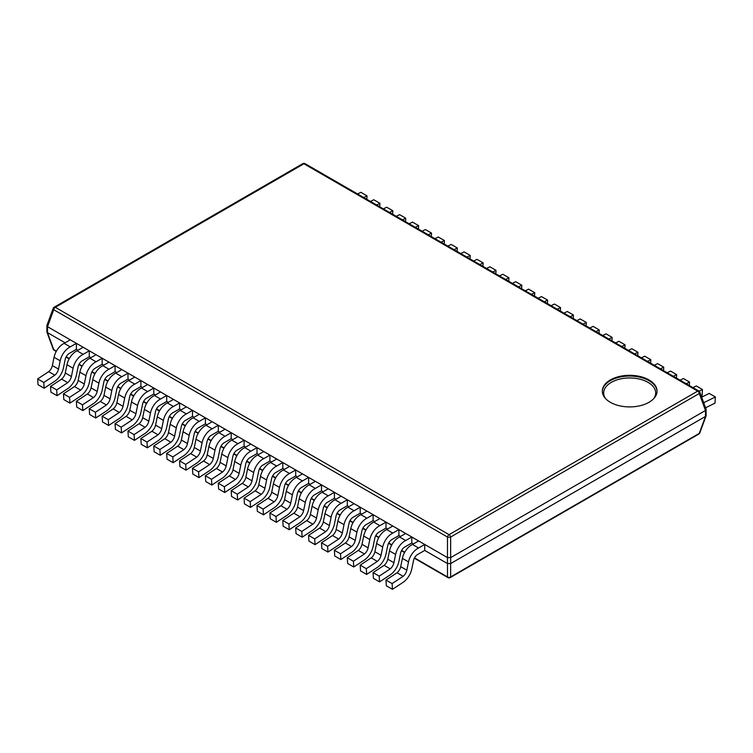 <?xml version="1.0" encoding="UTF-8"?>
<svg xmlns="http://www.w3.org/2000/svg" width="753" height="753" viewBox="0 0 753 753"><rect width="100%" height="100%" fill="white"/><g stroke="black" fill="none" stroke-linecap="round" stroke-linejoin="round"><path stroke-width="1.13" d="M78.001 350.239L76.392 349.307L69.944 353.035A6.156 3.558 120 0 0 69.389 353.308A6.156 3.558 120 0 0 65.182 359.463L63.487 367.746A14.119 8.151 -60 0 1 55.43 380.802L44.135 388.228L38.008 384.689L37.65 378.938L43.778 382.477L44.135 388.228M54.065 357.27L60.193 360.809A13.469 7.775 120 0 1 69.389 347.349A13.469 7.775 120 0 1 70.264 346.888L64.137 343.349A13.469 7.775 120 0 0 63.261 343.81A13.469 7.775 120 0 0 54.065 357.27L52.371 365.544A6.815 3.934 -60 0 1 48.71 371.662L37.65 378.938M90.906 357.694L89.296 356.762L82.839 360.48A6.156 3.558 120 0 0 82.293 360.762A6.156 3.558 120 0 0 78.086 366.918L76.392 375.192A14.119 8.151 -60 0 1 68.325 388.247L57.04 395.673L50.912 392.134L50.555 386.393L56.682 389.932L57.04 395.673M66.97 364.716L73.097 368.255A13.469 7.775 120 0 1 82.293 354.795A13.469 7.775 120 0 1 83.169 354.334L77.041 350.794A13.469 7.775 120 0 0 76.166 351.256A13.469 7.775 120 0 0 66.97 364.716L65.276 372.989A6.815 3.934 -60 0 1 61.605 379.117L50.555 386.393M103.801 365.139L102.192 364.207L95.744 367.935A6.156 3.558 120 0 0 95.189 368.208A6.156 3.558 120 0 0 90.991 374.363L89.296 382.646A14.119 8.151 -60 0 1 81.23 395.692L69.944 403.128L63.817 399.589L63.45 393.838L69.577 397.377L69.944 403.128M79.865 372.161L85.993 375.7A13.469 7.775 120 0 1 95.189 362.24A13.469 7.775 120 0 1 96.073 361.788L89.946 358.249A13.469 7.775 120 0 0 89.061 358.701A13.469 7.775 120 0 0 79.865 372.161L78.171 380.444A6.815 3.934 -60 0 1 74.509 386.562L63.45 393.838M116.706 372.584L115.096 371.653L108.639 375.38A6.156 3.558 120 0 0 108.093 375.653A6.156 3.558 120 0 0 103.886 381.809L102.192 390.092A14.119 8.151 -60 0 1 94.134 403.147L82.839 410.573L76.712 407.034L76.354 401.283L82.482 404.822L82.839 410.573M92.77 379.616L98.897 383.145A13.469 7.775 120 0 1 108.093 369.695A13.469 7.775 120 0 1 108.969 369.234L102.841 365.694A13.469 7.775 120 0 0 101.966 366.156A13.469 7.775 120 0 0 92.77 379.616L91.075 387.889A6.815 3.934 -60 0 1 87.414 394.007L76.354 401.283M129.61 380.039L127.991 379.107L121.544 382.825A6.156 3.558 120 0 0 120.998 383.108A6.156 3.558 120 0 0 116.79 389.263L115.096 397.537A14.119 8.151 -60 0 1 107.03 410.592L95.744 418.019L89.616 414.479L89.249 408.738L95.386 412.277L95.744 418.019M105.674 387.061L111.802 390.6A13.469 7.775 120 0 1 120.998 377.14A13.469 7.775 120 0 1 121.873 376.679L115.746 373.14A13.469 7.775 120 0 0 114.87 373.601A13.469 7.775 120 0 0 105.674 387.061L103.98 395.334A6.815 3.934 -60 0 1 100.309 401.462L89.249 408.738M142.505 387.484L140.896 386.553L134.448 390.28A6.156 3.558 120 0 0 133.893 390.553A6.156 3.558 120 0 0 129.685 396.709L127.991 404.982A14.119 8.151 -60 0 1 119.934 418.037L108.639 425.473L102.512 421.934L102.154 416.183L108.281 419.722L108.639 425.473M118.569 394.506L124.697 398.045A13.469 7.775 120 0 1 133.893 384.585A13.469 7.775 120 0 1 134.768 384.124L128.641 380.594A13.469 7.775 120 0 0 127.765 381.046A13.469 7.775 120 0 0 118.569 394.506L116.875 402.789A6.815 3.934 -60 0 1 113.214 408.907L102.154 416.183M155.41 394.93L153.8 393.998L147.343 397.725A6.156 3.558 120 0 0 146.797 397.998A6.156 3.558 120 0 0 142.59 404.154L140.896 412.437A14.119 8.151 -60 0 1 132.829 425.492L121.544 432.919L115.416 429.379L115.058 423.628L121.186 427.167L121.544 432.919M131.474 401.961L137.601 405.49A13.469 7.775 120 0 1 146.797 392.04A13.469 7.775 120 0 1 147.673 391.579L141.545 388.04A13.469 7.775 120 0 0 140.67 388.501A13.469 7.775 120 0 0 131.474 401.961L129.78 410.234A6.815 3.934 -60 0 1 126.118 416.353L115.058 423.628M168.314 402.375L166.695 401.453L160.248 405.17A6.156 3.558 120 0 0 159.702 405.453A6.156 3.558 120 0 0 155.494 411.609L153.8 419.882A14.119 8.151 -60 0 1 145.734 432.937L134.448 440.364L128.321 436.825L127.954 431.083L134.081 434.622L134.448 440.364M144.369 409.406L150.496 412.945A13.469 7.775 120 0 1 159.702 399.485A13.469 7.775 120 0 1 160.577 399.024L154.45 395.485A13.469 7.775 120 0 0 153.565 395.946A13.469 7.775 120 0 0 144.369 409.406L142.675 417.68A6.815 3.934 -60 0 1 139.013 423.798L127.954 431.083M181.209 409.83L179.6 408.898L173.152 412.625A6.156 3.558 120 0 0 172.597 412.898A6.156 3.558 120 0 0 168.39 419.054L166.695 427.327A14.119 8.151 -60 0 1 158.638 440.383L147.343 447.819L141.216 444.279L140.858 438.528L146.986 442.067L147.343 447.819M157.273 416.851L163.401 420.39A13.469 7.775 120 0 1 172.597 406.931A13.469 7.775 120 0 1 173.472 406.469L167.345 402.94A13.469 7.775 120 0 0 166.469 403.392A13.469 7.775 120 0 0 157.273 416.851L155.579 425.134A6.815 3.934 -60 0 1 151.918 431.253L140.858 438.528M194.114 417.275L192.504 416.343L186.047 420.07A6.156 3.558 120 0 0 185.502 420.343A6.156 3.558 120 0 0 181.294 426.499L179.6 434.782A14.119 8.151 -60 0 1 171.533 447.837L160.248 455.264L154.12 451.725L153.763 445.974L159.89 449.513L160.248 455.264M170.178 424.306L176.306 427.836A13.469 7.775 120 0 1 185.502 414.385A13.469 7.775 120 0 1 186.377 413.924L180.249 410.385A13.469 7.775 120 0 0 179.374 410.846A13.469 7.775 120 0 0 170.178 424.306L168.484 432.58A6.815 3.934 -60 0 1 164.813 438.698L153.763 445.974M207.009 424.72L205.4 423.798L198.952 427.516A6.156 3.558 120 0 0 198.397 427.798A6.156 3.558 120 0 0 194.189 433.954L192.504 442.227A14.119 8.151 -60 0 1 184.438 455.283L173.152 462.709L167.025 459.17L166.658 453.428L172.785 456.958L173.152 462.709M183.073 431.751L189.201 435.29A13.469 7.775 120 0 1 198.397 421.831A13.469 7.775 120 0 1 199.281 421.369L193.154 417.83A13.469 7.775 120 0 0 192.269 418.291A13.469 7.775 120 0 0 183.073 431.751L181.379 440.025A6.815 3.934 -60 0 1 177.717 446.143L166.658 453.428M219.914 432.175L218.304 431.243L211.847 434.97A6.156 3.558 120 0 0 211.301 435.243A6.156 3.558 120 0 0 207.094 441.399L205.4 449.673A14.119 8.151 -60 0 1 197.333 462.728L186.047 470.164L179.92 466.625L179.562 460.874L185.69 464.413L186.047 470.164M195.978 439.197L202.105 442.736A13.469 7.775 120 0 1 211.301 429.276A13.469 7.775 120 0 1 212.177 428.815L206.049 425.285A13.469 7.775 120 0 0 205.174 425.737A13.469 7.775 120 0 0 195.978 439.197L194.283 447.48A6.815 3.934 -60 0 1 190.622 453.598L179.562 460.874M232.818 439.62L231.199 438.688L224.752 442.416A6.156 3.558 120 0 0 224.206 442.689A6.156 3.558 120 0 0 219.998 448.844L218.304 457.127A14.119 8.151 -60 0 1 210.238 470.183L198.952 477.609L192.824 474.07L192.457 468.319L198.585 471.858L198.952 477.609M208.882 446.642L215.01 450.181A13.469 7.775 120 0 1 224.206 436.731A13.469 7.775 120 0 1 225.081 436.269L218.954 432.73A13.469 7.775 120 0 0 218.078 433.191A13.469 7.775 120 0 0 208.882 446.642L207.188 454.925A6.815 3.934 -60 0 1 203.517 461.043L192.457 468.319M245.713 447.066L244.104 446.143L237.656 449.861A6.156 3.558 120 0 0 237.101 450.143A6.156 3.558 120 0 0 232.893 456.299L231.199 464.573A14.119 8.151 -60 0 1 223.142 477.628L211.847 485.054L205.72 481.515L205.362 475.774L211.489 479.303L211.847 485.054M221.777 454.097L227.905 457.636A13.469 7.775 120 0 1 237.101 444.176A13.469 7.775 120 0 1 237.976 443.715L231.849 440.176A13.469 7.775 120 0 0 230.973 440.637A13.469 7.775 120 0 0 221.777 454.097L220.083 462.37A6.815 3.934 -60 0 1 216.422 468.488L205.362 475.774M258.618 454.52L257.008 453.588L250.551 457.306A6.156 3.558 120 0 0 250.005 457.589A6.156 3.558 120 0 0 245.798 463.744L244.104 472.018A14.119 8.151 -60 0 1 236.037 485.073L224.752 492.509L218.624 488.97L218.266 483.219L224.394 486.758L224.752 492.509M234.682 461.542L240.809 465.081A13.469 7.775 120 0 1 250.005 451.621A13.469 7.775 120 0 1 250.881 451.16L244.753 447.621A13.469 7.775 120 0 0 243.878 448.082A13.469 7.775 120 0 0 234.682 461.542L232.988 469.825A6.815 3.934 -60 0 1 229.326 475.943L218.266 483.219M271.522 461.966L269.903 461.034L263.456 464.761A6.156 3.558 120 0 0 262.901 465.034A6.156 3.558 120 0 0 258.703 471.19L257.008 479.473A14.119 8.151 -60 0 1 248.942 492.528L237.656 499.954L231.529 496.415L231.162 490.664L237.289 494.203L237.656 499.954M247.577 468.987L253.705 472.526A13.469 7.775 120 0 1 262.901 459.076A13.469 7.775 120 0 1 263.785 458.615L257.658 455.076A13.469 7.775 120 0 0 256.773 455.537A13.469 7.775 120 0 0 247.577 468.987L245.883 477.27A6.815 3.934 -60 0 1 242.221 483.388L231.162 490.664M284.418 469.411L282.808 468.479L276.36 472.206A6.156 3.558 120 0 0 275.805 472.489A6.156 3.558 120 0 0 271.598 478.644L269.903 486.918A14.119 8.151 -60 0 1 261.846 499.973L250.551 507.4L244.424 503.861L244.066 498.119L250.194 501.649L250.551 507.4M260.482 476.442L266.609 479.981A13.469 7.775 120 0 1 275.805 466.521A13.469 7.775 120 0 1 276.68 466.06L270.553 462.521A13.469 7.775 120 0 0 269.678 462.982A13.469 7.775 120 0 0 260.482 476.442L258.787 484.716A6.815 3.934 -60 0 1 255.126 490.834L244.066 498.119M297.322 476.865L295.703 475.934L289.256 479.652A6.156 3.558 120 0 0 288.71 479.934A6.156 3.558 120 0 0 284.502 486.09L282.808 494.363A14.119 8.151 -60 0 1 274.741 507.418L263.456 514.845L257.328 511.315L256.971 505.564L263.098 509.103L263.456 514.845M273.386 483.887L279.514 487.426A13.469 7.775 120 0 1 288.71 473.966A13.469 7.775 120 0 1 289.585 473.505L283.457 469.966A13.469 7.775 120 0 0 282.582 470.427A13.469 7.775 120 0 0 273.386 483.887L271.692 492.17A6.815 3.934 -60 0 1 268.021 498.288L256.971 505.564M310.217 484.311L308.608 483.379L302.16 487.106A6.156 3.558 120 0 0 301.605 487.379A6.156 3.558 120 0 0 297.397 493.535L295.703 501.818A14.119 8.151 -60 0 1 287.646 514.873L276.36 522.3L270.233 518.761L269.866 513.009L275.993 516.549L276.36 522.3M286.281 491.333L292.409 494.872A13.469 7.775 120 0 1 301.605 481.412A13.469 7.775 120 0 1 302.49 480.96L296.362 477.421A13.469 7.775 120 0 0 295.477 477.882A13.469 7.775 120 0 0 286.281 491.333L284.587 499.615A6.815 3.934 -60 0 1 280.925 505.734L269.866 513.009M323.122 491.756L321.512 490.824L315.055 494.552A6.156 3.558 120 0 0 314.509 494.834A6.156 3.558 120 0 0 310.302 500.99L308.608 509.263A14.119 8.151 -60 0 1 300.541 522.318L289.256 529.745L283.128 526.206L282.77 520.455L288.898 523.994L289.256 529.745M299.186 498.787L305.313 502.326A13.469 7.775 120 0 1 314.509 488.866A13.469 7.775 120 0 1 315.385 488.405L309.257 484.866A13.469 7.775 120 0 0 308.382 485.327A13.469 7.775 120 0 0 299.186 498.787L297.491 507.061A6.815 3.934 -60 0 1 293.83 513.179L282.77 520.455M336.026 499.211L334.407 498.279L327.96 501.997A6.156 3.558 120 0 0 327.414 502.279A6.156 3.558 120 0 0 323.206 508.435L321.512 516.709A14.119 8.151 -60 0 1 313.446 529.764L302.16 537.19L296.033 533.661L295.665 527.909L301.793 531.449L302.16 537.19M312.081 506.232L318.218 509.772A13.469 7.775 120 0 1 327.414 496.312A13.469 7.775 120 0 1 328.289 495.85L322.162 492.311A13.469 7.775 120 0 0 321.286 492.773A13.469 7.775 120 0 0 312.081 506.232L310.396 514.506A6.815 3.934 -60 0 1 306.725 520.634L295.665 527.909M348.921 506.656L347.312 505.724L340.864 509.452A6.156 3.558 120 0 0 340.309 509.725A6.156 3.558 120 0 0 336.102 515.88L334.407 524.163A14.119 8.151 -60 0 1 326.35 537.218L315.055 544.645L308.928 541.106L308.57 535.355L314.698 538.894L315.055 544.645M324.985 513.678L331.113 517.217A13.469 7.775 120 0 1 340.309 503.757A13.469 7.775 120 0 1 341.184 503.305L335.057 499.766A13.469 7.775 120 0 0 334.181 500.227A13.469 7.775 120 0 0 324.985 513.678L323.291 521.961A6.815 3.934 -60 0 1 319.63 528.079L308.57 535.355M361.826 514.101L360.216 513.17L353.759 516.897A6.156 3.558 120 0 0 353.213 517.179A6.156 3.558 120 0 0 349.006 523.335L347.312 531.609A14.119 8.151 -60 0 1 339.245 544.664L327.96 552.09L321.832 548.551L321.475 542.8L327.602 546.339L327.96 552.09M337.89 521.132L344.017 524.672A13.469 7.775 120 0 1 353.213 511.212A13.469 7.775 120 0 1 354.089 510.75L347.961 507.211A13.469 7.775 120 0 0 347.086 507.673A13.469 7.775 120 0 0 337.89 521.132L336.196 529.406A6.815 3.934 -60 0 1 332.534 535.524L321.475 542.8M374.73 521.556L373.111 520.624L366.664 524.342A6.156 3.558 120 0 0 366.109 524.625A6.156 3.558 120 0 0 361.911 530.78L360.216 539.054A14.119 8.151 -60 0 1 352.15 552.109L340.864 559.535L334.737 556.006L334.37 550.255L340.497 553.794L340.864 559.535M350.785 528.578L356.913 532.117A13.469 7.775 120 0 1 366.109 518.657A13.469 7.775 120 0 1 366.993 518.196L360.866 514.657A13.469 7.775 120 0 0 359.981 515.118A13.469 7.775 120 0 0 350.785 528.578L349.091 536.851A6.815 3.934 -60 0 1 345.429 542.979L334.37 550.255M387.626 529.001L386.016 528.069L379.568 531.797A6.156 3.558 120 0 0 379.013 532.07A6.156 3.558 120 0 0 374.806 538.226L373.111 546.509A14.119 8.151 -60 0 1 365.054 559.554L353.759 566.99L347.632 563.451L347.274 557.7L353.402 561.239L353.759 566.99M363.69 536.023L369.817 539.562A13.469 7.775 120 0 1 379.013 526.102A13.469 7.775 120 0 1 379.889 525.65L373.761 522.111A13.469 7.775 120 0 0 372.886 522.573A13.469 7.775 120 0 0 363.69 536.023L361.995 544.306A6.815 3.934 -60 0 1 358.334 550.424L347.274 557.7M400.53 536.447L398.911 535.515L392.464 539.242A6.156 3.558 120 0 0 391.918 539.515A6.156 3.558 120 0 0 387.71 545.671L386.016 553.954A14.119 8.151 -60 0 1 377.95 567.009L366.664 574.435L360.536 570.896L360.179 565.145L366.306 568.684L366.664 574.435M376.594 543.478L382.722 547.017A13.469 7.775 120 0 1 391.918 533.557A13.469 7.775 120 0 1 392.793 533.096L386.666 529.557A13.469 7.775 120 0 0 385.79 530.018A13.469 7.775 120 0 0 376.594 543.478L374.9 551.751A6.815 3.934 -60 0 1 371.229 557.869L360.179 565.145M413.425 543.901L411.816 542.969L405.368 546.687A6.156 3.558 120 0 0 404.813 546.97A6.156 3.558 120 0 0 400.605 553.126L398.911 561.399A14.119 8.151 -60 0 1 390.854 574.454L379.568 581.881L373.432 578.342L373.074 572.6L379.201 576.139L379.568 581.881M389.489 550.923L395.617 554.462A13.469 7.775 120 0 1 404.813 541.002A13.469 7.775 120 0 1 405.698 540.541L399.561 537.002A13.469 7.775 120 0 0 398.685 537.463A13.469 7.775 120 0 0 389.489 550.923L387.795 559.197A6.815 3.934 -60 0 1 384.134 565.324L373.074 572.6M450.68 563.545L705.476 416.437L705.476 410.479L450.68 557.587L450.68 563.545L447.451 563.545L424.72 550.415L418.263 554.142A6.156 3.558 120 0 0 417.717 554.415A6.156 3.558 120 0 0 413.51 560.571L411.816 568.854A14.119 8.151 -60 0 1 403.749 581.9L392.464 589.335L386.336 585.796L385.978 580.045L392.106 583.584L392.464 589.335M402.394 558.368L408.521 561.907A13.469 7.775 120 0 1 417.717 548.448A13.469 7.775 120 0 1 418.593 547.996L412.465 544.457A13.469 7.775 120 0 0 411.59 544.908A13.469 7.775 120 0 0 402.394 558.368L400.7 566.651A6.815 3.934 -60 0 1 397.038 572.769L385.978 580.045M649.03 379.945A27.372 15.804 0 0 0 619.211 376.519A27.372 15.804 0 0 0 602.315 391.118A27.372 15.804 0 0 0 610.335 402.29A27.372 15.804 0 0 0 640.154 405.707A27.372 15.804 0 0 0 657.049 391.118A27.372 15.804 0 0 0 649.03 379.945M76.392 349.307L76.392 343.349L47.524 326.689L47.524 332.647L46.902 332.045L46.902 325.418L53.171 308.391A2.278 1.261 -159.8 0 0 53.736 309.709L47.524 326.689M65.106 342.794L47.524 332.647M89.296 356.762L89.296 350.804L76.392 343.349L70.264 346.888M102.192 364.207L102.192 358.249L89.296 350.804L83.169 354.334M115.096 371.653L115.096 365.694L102.192 358.249L96.073 361.788M127.991 379.107L127.991 373.149L115.096 365.694L108.969 369.234M140.896 386.553L140.896 380.594L127.991 373.149L121.873 376.679M153.8 393.998L153.8 388.04L140.896 380.594L134.768 384.124M166.695 401.453L166.695 395.494L153.8 388.04L147.673 391.579M179.6 408.898L179.6 402.94L166.695 395.494L160.577 399.024M192.504 416.343L192.504 410.385L179.6 402.94L173.472 406.469M205.4 423.798L205.4 417.83L192.504 410.385L186.377 413.924M218.304 431.243L218.304 425.285L205.4 417.83L199.281 421.369M231.199 438.688L231.199 432.73L218.304 425.285L212.177 428.815M244.104 446.143L244.104 440.176L231.199 432.73L225.081 436.269M257.008 453.588L257.008 447.63L244.104 440.176L237.976 443.715M269.903 461.034L269.903 455.076L257.008 447.63L250.881 451.16M282.808 468.479L282.808 462.521L269.903 455.076L263.785 458.615M295.703 475.934L295.703 469.976L282.808 462.521L276.68 466.06M308.608 483.379L308.608 477.421L295.703 469.976L289.585 473.505M321.512 490.824L321.512 484.866L308.608 477.421L302.49 480.96M334.407 498.279L334.407 492.321L321.512 484.866L315.385 488.405M347.312 505.724L347.312 499.766L334.407 492.321L328.289 495.85M360.216 513.17L360.216 507.211L347.312 499.766L341.184 503.305M373.111 520.624L373.111 514.666L360.216 507.211L354.089 510.75M386.016 528.069L386.016 522.111L373.111 514.666L366.993 518.196M398.911 535.515L398.911 529.557L386.016 522.111L379.889 525.65M411.816 542.969L411.816 537.011L398.911 529.557L392.793 533.096M424.72 550.415L424.72 544.457L411.816 537.011L405.698 540.541M705.476 410.479L699.264 393.499A2.278 1.318 60 0 0 697.692 391.118L303.93 163.778L55.308 307.318L449.07 534.658L697.692 391.118A2.278 1.318 120 0 1 698.831 391.005A2.278 2.278 0 0 1 699.829 392.191A2.278 1.261 159.8 0 1 699.264 393.499L450.642 537.04L450.642 557.606L447.489 557.606L424.72 544.457L418.593 547.996M701.664 397.17L709.222 393.424L715.35 396.963L714.992 403.128L705.58 407.797M703.669 402.61A6.815 3.934 120 0 0 704.29 402.45L703.424 401.951M704.29 402.45L715.35 396.963M699.829 392.191L706.098 409.218L706.145 415.59L705.476 416.437M47.486 326.661L46.855 325.673M447.451 563.545L447.489 537.04A2.278 1.318 120 0 1 449.07 534.658A2.278 1.318 -120 0 1 450.642 537.04A2.278 0.725 180 0 1 447.489 537.04L53.736 309.709A2.278 1.318 120 0 1 55.308 307.318A2.278 1.318 -120 0 0 54.169 307.205L302.791 163.665A2.278 1.318 60 0 1 303.93 163.778A2.278 1.318 120 0 1 305.069 163.665A2.278 2.278 0 0 0 302.791 163.665M706.145 409.472L705.514 410.46M47.486 332.628L53.736 349.58A2.278 1.261 159.8 0 1 53.171 349.072L46.902 332.045M706.098 415.844L699.829 432.871A2.278 1.261 -159.8 0 1 699.264 433.38L705.514 416.418M450.642 563.564L450.642 576.92A2.278 1.798 180 0 1 447.489 576.92L447.489 563.564M692.986 387.626L696.318 385.969L702.445 389.508L702.088 395.673L701.259 396.087M699.095 391.174L702.445 389.508M680.091 380.18L683.423 378.524L689.55 382.063L689.343 385.527M686.218 383.719L689.55 382.063M667.186 372.735L670.518 371.078L676.646 374.618L676.448 378.081M673.314 376.274L676.646 374.618M654.282 365.28L657.614 363.624L663.751 367.163L663.544 370.627M660.409 368.819L663.751 367.163M641.387 357.835L644.719 356.178L650.846 359.718L650.639 363.181M647.514 361.374L650.846 359.718M628.482 350.39L631.814 348.733L637.942 352.272L637.744 355.736M634.61 353.929L637.942 352.272M615.577 342.935L618.919 341.288L625.046 344.818L624.839 348.281M621.714 346.474L625.046 344.818M602.682 335.49L606.014 333.833L612.142 337.372L611.944 340.836M608.81 339.029L612.142 337.372M589.778 328.044L593.11 326.388L599.237 329.927L599.04 333.391M595.905 331.584L599.237 329.927M576.883 320.59L580.215 318.943L586.342 322.472L586.135 325.936M583.01 324.129L586.342 322.472M563.978 313.144L567.31 311.488L573.438 315.027L573.24 318.491M570.106 316.684L573.438 315.027M551.074 305.699L554.415 304.043L560.543 307.582L560.336 311.045M557.201 309.238L560.543 307.582M538.179 298.244L541.511 296.597L547.638 300.127L547.431 303.591M544.306 301.784L547.638 300.127M525.274 290.799L528.606 289.143L534.734 292.682L534.536 296.145M531.402 294.338L534.734 292.682M512.379 283.354L515.711 281.697L521.838 285.236L521.631 288.7M518.506 286.893L521.838 285.236M499.474 275.899L502.806 274.252L508.934 277.791L508.736 281.245M505.602 279.438L508.934 277.791M486.57 268.454L489.902 266.797L496.029 270.336L495.832 273.8M492.697 271.993L496.029 270.336M473.675 261.009L477.007 259.352L483.134 262.891L482.927 266.355M479.802 264.548L483.134 262.891M460.77 253.563L464.102 251.907L470.23 255.446L470.032 258.9M466.898 257.093L470.23 255.446M447.866 246.109L451.207 244.452L457.335 247.991L457.127 251.455M453.993 249.648L457.335 247.991M434.97 238.663L438.302 237.007L444.43 240.546L444.223 244.01M441.098 242.202L444.43 240.546M422.066 231.218L425.398 229.561L431.525 233.101L431.328 236.555M428.193 234.748L431.525 233.101M409.171 223.763L412.503 222.107L418.63 225.646L418.423 229.11M415.298 227.302L418.63 225.646M396.266 216.318L399.598 214.661L405.726 218.201L405.528 221.664M402.394 219.857L405.726 218.201M383.362 208.873L386.694 207.216L392.821 210.755L392.624 214.219M389.489 212.402L392.821 210.755M370.467 201.418L373.799 199.761L379.926 203.301L379.719 206.764M376.594 204.957L379.926 203.301M357.562 193.973L360.894 192.316L367.022 195.855L366.824 199.319M363.69 197.512L367.022 195.855M408.521 561.907L406.827 570.19A6.815 3.934 -60 0 1 403.166 576.309L392.106 583.584M403.166 576.309L397.038 572.769M412.465 544.457L418.593 540.918M395.617 554.462L393.923 562.736A6.815 3.934 -60 0 1 390.261 568.854L379.201 576.139M390.261 568.854L384.134 565.324M399.561 537.002L405.688 533.472M382.722 547.017L381.027 555.29A6.815 3.934 -60 0 1 377.357 561.409L366.306 568.684M377.357 561.409L371.229 557.869M386.666 529.557L392.784 526.018M369.817 539.562L368.123 547.845A6.815 3.934 -60 0 1 364.461 553.963L353.402 561.239M364.461 553.963L358.334 550.424M373.761 522.111L379.889 518.572M356.913 532.117L355.218 540.39A6.815 3.934 -60 0 1 351.557 546.509L340.497 553.794M351.557 546.509L345.429 542.979M360.866 514.657L366.984 511.127M344.017 524.672L342.323 532.945A6.815 3.934 -60 0 1 338.662 539.063L327.602 546.339M338.662 539.063L332.534 535.524M347.961 507.211L354.089 503.672M331.113 517.217L329.419 525.5A6.815 3.934 -60 0 1 325.757 531.618L314.698 538.894M325.757 531.618L319.63 528.079M335.057 499.766L341.184 496.227M318.218 509.772L316.524 518.045A6.815 3.934 -60 0 1 312.853 524.173L301.793 531.449M312.853 524.173L306.725 520.634M322.162 492.311L328.28 488.782M305.313 502.326L303.619 510.6A6.815 3.934 -60 0 1 299.958 516.718L288.898 523.994M299.958 516.718L293.83 513.179M309.257 484.866L315.385 481.327M292.409 494.872L290.714 503.155A6.815 3.934 -60 0 1 287.053 509.273L275.993 516.549M287.053 509.273L280.925 505.734M296.362 477.421L302.48 473.882M279.514 487.426L277.819 495.7A6.815 3.934 -60 0 1 274.148 501.827L263.098 509.103M274.148 501.827L268.021 498.288M283.457 469.966L289.576 466.436M266.609 479.981L264.915 488.255A6.815 3.934 -60 0 1 261.253 494.373L250.194 501.649M261.253 494.373L255.126 490.834M270.553 462.521L276.68 458.991M253.705 472.526L252.01 480.809A6.815 3.934 -60 0 1 248.349 486.927L237.289 494.203M248.349 486.927L242.221 483.388M257.658 455.076L263.776 451.536M240.809 465.081L239.115 473.355A6.815 3.934 -60 0 1 235.454 479.482L224.394 486.758M235.454 479.482L229.326 475.943M244.753 447.621L250.881 444.091M227.905 457.636L226.211 465.909A6.815 3.934 -60 0 1 222.549 472.027L211.489 479.303M222.549 472.027L216.422 468.488M231.849 440.176L237.976 436.646M215.01 450.181L213.315 458.464A6.815 3.934 -60 0 1 209.645 464.582L198.585 471.858M209.645 464.582L203.517 461.043M218.954 432.73L225.072 429.191M202.105 442.736L200.411 451.009A6.815 3.934 -60 0 1 196.749 457.137L185.69 464.413M196.749 457.137L190.622 453.598M206.049 425.285L212.177 421.746M189.201 435.29L187.506 443.564A6.815 3.934 -60 0 1 183.845 449.682L172.785 456.958M183.845 449.682L177.717 446.143M193.154 417.83L199.272 414.301M176.306 427.836L174.611 436.119A6.815 3.934 -60 0 1 170.94 442.237L159.89 449.513M170.94 442.237L164.813 438.698M180.249 410.385L186.368 406.846M163.401 420.39L161.707 428.664A6.815 3.934 -60 0 1 158.045 434.792L146.986 442.067M158.045 434.792L151.918 431.253M167.345 402.94L173.472 399.401M150.496 412.945L148.812 421.219A6.815 3.934 -60 0 1 145.141 427.337L134.081 434.622M145.141 427.337L139.013 423.798M154.45 395.485L160.568 391.955M137.601 405.49L135.907 413.774A6.815 3.934 -60 0 1 132.246 419.892L121.186 427.167M132.246 419.892L126.118 416.353M141.545 388.04L147.673 384.501M124.697 398.045L123.003 406.328A6.815 3.934 -60 0 1 119.341 412.446L108.281 419.722M119.341 412.446L113.214 408.907M128.641 380.594L134.768 377.055M111.802 390.6L110.107 398.874A6.815 3.934 -60 0 1 106.437 404.992L95.386 412.277M106.437 404.992L100.309 401.462M115.746 373.14L121.864 369.61M98.897 383.145L97.203 391.428A6.815 3.934 -60 0 1 93.541 397.546L82.482 404.822M93.541 397.546L87.414 394.007M102.841 365.694L108.969 362.155M85.993 375.7L84.298 383.983A6.815 3.934 -60 0 1 80.637 390.101L69.577 397.377M80.637 390.101L74.509 386.562M89.946 358.249L96.064 354.71M73.097 368.255L71.403 376.528A6.815 3.934 -60 0 1 67.742 382.646L56.682 389.932M67.742 382.646L61.605 379.117M77.041 350.794L83.169 347.265M60.193 360.809L58.499 369.083A6.815 3.934 -60 0 1 54.837 375.201L43.778 382.477M54.837 375.201L48.71 371.662M64.137 343.349L70.264 339.81M602.325 391.485A27.372 15.804 180 0 1 619.512 377.187A27.372 15.804 180 0 1 649.03 380.689A27.372 15.804 180 0 1 657.04 391.485M653.802 398.582A25.997 15.013 0 0 0 648.069 382.364A25.997 15.013 0 0 0 615.342 380.453A25.997 15.013 0 0 0 605.563 398.582M53.171 349.072A2.278 2.278 0 0 0 54.169 350.258A2.278 1.318 120 0 1 53.736 349.58L56.409 351.133M66.189 356.781L69.314 358.579M79.093 364.226L82.209 366.024M91.988 371.671L95.113 373.469M104.893 379.126L108.008 380.924M117.797 386.571L120.913 388.369M130.693 394.017L133.818 395.814M143.597 401.462L146.713 403.269M156.502 408.917L159.617 410.714M169.397 416.362L172.522 418.16M182.301 423.807L185.417 425.614M195.196 431.262L198.321 433.06M208.101 438.707L211.217 440.505M221.006 446.153L224.121 447.96M233.901 453.607L237.026 455.405M246.805 461.052L249.921 462.85M259.71 468.498L262.825 470.305M272.605 475.952L275.73 477.75M285.509 483.398L288.625 485.196M298.404 490.843L301.529 492.65M311.309 498.298L314.425 500.096M324.214 505.743L327.329 507.541M337.109 513.188L340.234 514.996M350.013 520.643L353.129 522.441M362.918 528.088L366.033 529.886M375.813 535.534L378.928 537.341M388.717 542.988L391.833 544.786M401.613 550.434L404.738 552.231M414.517 557.879L447.489 576.92A2.278 1.318 120 0 0 447.931 577.598L414.348 558.208M447.931 577.598A2.278 2.278 0 0 0 450.209 577.598A2.278 1.318 60 0 0 450.642 576.92L699.264 433.38A2.278 1.318 -120 0 1 698.831 434.057A2.278 2.278 0 0 0 699.829 432.871M400.7 566.651L406.827 570.19M387.795 559.197L393.923 562.736M374.9 551.751L381.027 555.29M361.995 544.306L368.123 547.845M349.091 536.851L355.218 540.39M336.196 529.406L342.323 532.945M323.291 521.961L329.419 525.5M310.396 514.506L316.524 518.045M297.491 507.061L303.619 510.6M284.587 499.615L290.714 503.155M271.692 492.17L277.819 495.7M258.787 484.716L264.915 488.255M245.883 477.27L252.01 480.809M232.988 469.825L239.115 473.355M220.083 462.37L226.211 465.909M207.188 454.925L213.315 458.464M194.283 447.48L200.411 451.009M181.379 440.025L187.506 443.564M168.484 432.58L174.611 436.119M155.579 425.134L161.707 428.664M142.675 417.68L148.812 421.219M129.78 410.234L135.907 413.774M116.875 402.789L123.003 406.328M103.98 395.334L110.107 398.874M91.075 387.889L97.203 391.428M78.171 380.444L84.298 383.983M65.276 372.989L71.403 376.528M52.371 365.544L58.499 369.083M54.169 307.205A2.278 2.278 0 0 0 53.171 308.391M698.831 391.005L305.069 163.665M404.559 552.551L401.443 550.763M391.654 545.106L388.548 543.308M378.759 537.661L375.643 535.863M365.854 530.206L362.739 528.418M352.95 522.761L349.844 520.963M340.055 515.316L336.939 513.518M327.15 507.861L324.035 506.072M314.246 500.416L311.14 498.618M301.351 492.97L298.235 491.172M288.446 485.525L285.34 483.727M275.551 478.07L272.435 476.273M262.646 470.625L259.531 468.827M249.742 463.18L246.636 461.382M236.847 455.725L233.731 453.927M223.942 448.28L220.836 446.482M211.038 440.834L207.932 439.037M198.143 433.38L195.027 431.582M185.238 425.934L182.132 424.137M172.343 418.489L169.227 416.691M159.438 411.034L156.323 409.237M146.534 403.589L143.428 401.791M133.639 396.144L130.523 394.346M120.734 388.689L117.628 386.891M107.839 381.244L104.723 379.446M94.934 373.799L91.819 372.001M82.03 366.344L78.924 364.556M69.135 358.899L66.019 357.101M56.23 351.453L54.169 350.258M698.831 434.057L450.209 577.598"/></g></svg>
